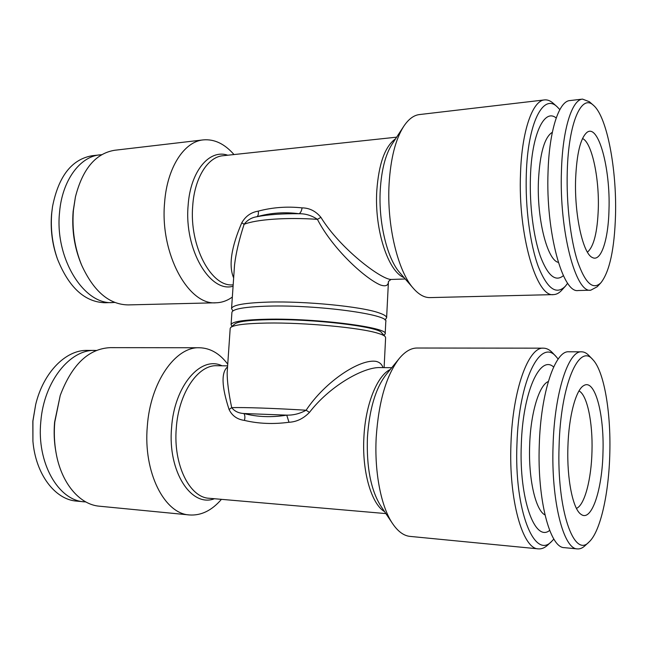 <?xml version="1.0" encoding="UTF-8"?>
<svg xmlns="http://www.w3.org/2000/svg" width="648" height="648" viewBox="0 0 648 648"><rect width="100%" height="100%" fill="white"/><g stroke="black" fill="none" stroke-linecap="round" stroke-linejoin="round"><path stroke-width="0.97" d="M578.996 390.947C587.177 394.867 592.863 422.528 591.989 451.219C591.397 479.083 584.634 505.254 576.437 508.38M544.984 514.949C535.596 510.324 528.355 479.026 529.651 445.468C530.591 412.954 539.152 385.09 548.289 381.542M553.635 367.011C540.165 354.407 522.766 391.813 521.3 444.674C518.999 498.992 534.916 542.595 549.658 530.404M589.056 541.979L584.869 545.843C582.431 548.095 579.944 549.115 577.425 548.905C563.509 549.342 551.059 500.847 553.06 445.856C554.453 392.486 568.547 350.293 581.677 351.824C584.156 351.856 586.545 353.071 588.846 355.469L592.79 359.583C603.968 370.98 610.934 411.545 609.825 452.75C608.999 492.658 600.542 531.595 589.056 541.979C574.007 558.884 556.713 509.765 559.078 446.253C560.577 384.458 579.15 342.646 592.79 359.583M577.425 548.905L564.351 547.657C549.998 548.038 537.184 499.819 539.274 445.2C540.732 392.186 555.279 350.26 568.831 351.791L581.677 351.824M602.996 451.875C602.381 489.094 591.705 522.288 581.126 514.399C573.018 509.522 566.822 479.488 567.891 447.379C568.669 416.283 575.967 389.424 583.872 385.528C594.872 378.675 604.228 413.74 602.996 451.875M101.744 154.678L92.202 155.722C71.798 159.246 58.579 176.159 52.545 206.477L51.589 213.921C50.325 229.044 52.14 243.664 57.024 257.791L57.461 259.038C68.955 287.671 84.912 302.243 105.349 302.754L114.826 302.446M52.545 206.477L51.751 212.925C50.431 228.825 52.334 244.199 57.461 259.038M99.824 154.84C79.866 156.622 62.151 180.525 59.559 212.285C54.545 258.568 84.256 305.249 112.922 302.551M558.163 359.057L556.349 356.886C540.829 337.244 518.789 379.582 516.95 444.155C514.099 510.519 534.624 560.747 551.91 541.129L553.854 539.063M556.349 356.886L552.631 352.901C549.723 349.79 546.669 348.211 543.47 348.17C528.622 346.623 512.617 389.456 510.964 443.759C508.615 499.713 522.644 549.14 538.383 548.872C541.631 549.148 544.822 547.819 547.933 544.879L551.91 541.129M543.47 348.17L417.142 348.017C411.018 348.017 405.016 351.548 399.16 358.603C386.321 375.33 378.667 401.574 376.204 437.351C374.301 472.262 381.146 506.971 392.631 523.673C397.994 531.538 403.793 535.775 410.014 536.39L538.383 548.872M385.147 336.563L381.575 332.675C378.707 326.624 313.462 318.751 269.285 319.666C249.496 320.055 238.002 321.489 234.795 323.959L230.793 327.394C234.066 324.867 246.119 323.425 266.944 323.052C304.309 322.412 360.175 327.645 377.752 333.21C381.696 334.376 384.167 335.494 385.147 336.563L385.617 337.624L384.11 367.627M391.748 367.716L378.513 367.562C361.487 368.113 328.99 386.848 309.469 412.395L306.123 410.225C274.428 408.281 243.802 407.252 231.701 407.641L229.092 409.52C232.097 415.789 237.2 419.418 244.418 420.406C245.187 417.515 245.009 415.222 243.891 413.521C257.499 417.053 271.779 417.587 286.74 415.141L243.891 413.521C238.586 413.213 234.519 411.253 231.701 407.641C228.639 392.996 227.132 381.332 227.165 372.649L230.194 328.39L230.793 327.394M199.422 347.749L110.273 347.644C88.614 348.665 71.928 364.597 60.232 395.442L54.602 422.148C53.735 432.159 54.14 441.92 55.817 451.413L56.06 452.782C61.293 483.278 79.68 504.695 99.476 506.21L189.508 514.957C164.454 513.905 143.184 472.335 147.299 426.465C150.312 381.923 175.624 346.55 199.422 347.749C210.3 348.049 219.745 353.524 227.748 364.192M60.232 395.442L54.788 422.067C53.881 432.589 54.302 442.827 56.06 452.782M221.43 499.341C211.807 510.527 201.163 515.735 189.508 514.957M309.469 412.395C303.434 418.608 296.614 421.889 289 422.261L286.74 415.141C293.439 415.295 299.903 413.659 306.123 410.225C325.409 381.129 360.482 358.425 376.302 361.422C379.72 362.313 381.956 364.379 383 367.619M559.823 109.617L557.28 106.92C543.413 92.867 527.812 122.504 526.314 173.891C525.147 207.352 530.08 244.337 538.294 266.595C547.309 288.87 556.357 295.383 565.42 286.141L567.672 283.208M557.28 106.92L553.303 103.356C550.395 100.748 547.471 99.598 544.506 99.913C532.591 100.545 521.867 130.807 520.53 173.097C517.825 234.924 536.625 297.918 553.578 294.605C556.486 294.508 559.248 293.009 561.848 290.11L565.42 286.141M544.506 99.913L419.361 114.575C413.716 115.247 408.507 119.167 403.728 126.336C395.515 139.296 390.631 158.533 389.084 184.032C386.694 225.536 397.961 271.496 413.44 288.441C418.94 294.678 424.472 297.732 430.053 297.602L553.578 294.605M384.977 319.95L386.613 317.844C386.686 316.264 384.078 314.588 378.796 312.806C361.301 306.536 305.589 301.004 268.288 302.098C244.563 302.867 232.316 305.038 231.547 308.634L232.924 310.919M203.31 139.887L114.712 150.263C95.693 153.349 82.596 168.917 75.419 196.968L73.143 211.321C71.709 229.74 74.326 247.163 81 263.598L81.648 265.154C93.693 291.373 109.212 304.625 128.207 304.908L216.157 302.778C188.69 305.678 159.797 253.943 164.592 202.719C167.054 167.63 184.162 141.539 203.31 139.887C214.391 138.939 224.613 143.824 234.001 154.556M75.419 196.968L73.41 210.308C71.904 229.635 74.65 247.917 81.648 265.154M386.613 317.844L388.444 281.516C388.338 285.647 385.601 286.772 380.222 284.909C364.792 278.146 332.756 249.099 317.407 219.34C286.424 217.202 256.26 219.413 244.11 224.289C239.088 239.76 235.896 253.344 234.536 265.024L231.547 308.634M384.021 335.332L385.179 333.882L385.803 321.521C389.78 314.596 317.925 304.673 268.385 306.123C244.831 306.82 232.681 308.91 231.919 312.377L231.077 324.729L232.057 326.309M385.179 333.882C389.132 327.588 317.139 318.152 267.543 319.213C243.972 319.723 231.814 321.562 231.077 324.729M575.61 179.156C576.728 153.576 580.511 137.992 586.958 132.394C598.469 123.282 610.457 168.626 608.999 209.434C608.407 239.59 601.028 262.489 592.304 257.483C583.014 253.716 574.339 215.039 575.61 179.156M582.512 138.518C591.794 142.366 599.327 177.674 598.298 208.802C597.424 232.259 593.803 246.702 587.42 252.145M615.511 215.347C614.466 249.018 609.63 271.455 601.012 282.649C593.074 290.474 585.249 283.362 577.53 261.322C570.491 239.371 566.303 203.764 567.259 171.582C568.49 122.545 581.548 93.401 593.568 105.413C607.087 116.875 616.856 169.573 615.511 215.347M601.012 282.649L597.229 286.74L590.765 290.199C575.797 293.423 559.143 231.433 561.452 170.772C562.577 129.236 572.014 99.581 582.544 99.112L589.388 101.736L593.568 105.413M590.765 290.199L578.235 290.523C562.78 293.73 545.632 232.162 548.046 171.882C549.229 130.613 558.965 101.088 569.835 100.578L582.544 99.112M558.317 262.359C547.43 260.31 536.844 219.494 538.423 181.165C539.841 153.463 544.482 137.165 552.339 132.273M556.195 117.993C544.328 108.038 531.66 134.282 530.429 177.212C529.465 205.457 533.466 236.642 540.294 256.122C547.787 275.732 555.482 282.236 563.379 275.643M96.382 350.447L87.213 350.39C66.031 349.79 43.408 372.098 35.672 404.595L32.918 421.103L32.918 441.223C35.705 474.474 55.137 499.64 76.602 501.107L85.86 501.957M94.875 350.414C70.097 349.312 43.967 381.324 40.824 421.475C36.531 462.802 58.328 500.572 84.337 501.844M35.672 404.595L32.837 421.176L32.918 441.223M232.34 297.051C227.31 300.688 221.908 302.6 216.157 302.778M233.653 277.927C228.485 265.737 231.198 247.35 241.785 222.774C245.584 216.173 251.076 212.293 258.252 211.135C272.444 207.36 287.048 206.275 302.073 207.878C301.62 210.835 300.623 212.779 299.084 213.727C284.747 211.831 270.694 212.836 256.924 216.732C258.196 215.825 258.633 213.953 258.252 211.135M405.243 278.98L390.93 279.466C380.781 279.166 340.143 248.686 320.914 217.355C315.738 211.102 309.461 207.943 302.073 207.878M241.785 222.774L244.11 224.289C247.39 220.02 251.659 217.501 256.924 216.732C267.891 214.561 281.945 213.565 299.084 213.727C305.629 213.646 311.737 215.517 317.407 219.34L320.914 217.355M229.092 409.52C221.592 386.613 221.081 372.406 227.561 366.898M289 422.261C273.359 424.359 258.495 423.743 244.418 420.406M399.16 358.603L385.973 374.819C375.548 388.403 369.368 409.261 367.424 437.384C366.42 467.119 370.826 489.904 380.627 505.74L392.631 523.673M390.347 369.441C377.241 375.492 365.456 404.263 363.901 437.262C361.892 471.38 371.377 503.966 384.604 511.685M221.989 365.788C201.018 355.29 174.174 385.576 171.558 428.028C167.63 471.598 191.371 507.757 214.415 498.733M227.634 365.853L216.821 365.731C198.126 364.622 178.524 393.028 176.272 428.296C173.146 464.584 189.597 497.615 209.199 498.28L385.876 513.589M403.728 126.336L392.064 144.172C385.422 154.661 381.486 169.954 380.255 190.042C378.343 222.693 387.293 258.925 399.921 272.832L413.44 288.441M395.62 138.737C385.042 146.262 378.764 163.644 376.78 190.877C374.35 229.894 388.29 271.82 404.052 277.603M227.74 155.228C209.417 148.797 190.326 171.226 188.123 205.505C184.056 249.683 210.203 293.252 233.086 286.222M396.649 137.165L222.896 155.739C207.87 156.897 194.594 177.771 192.731 205.635C189.086 246.046 211.345 287.25 232.851 284.853L233.183 284.837M388.444 281.459L390.93 279.466"/></g></svg>
